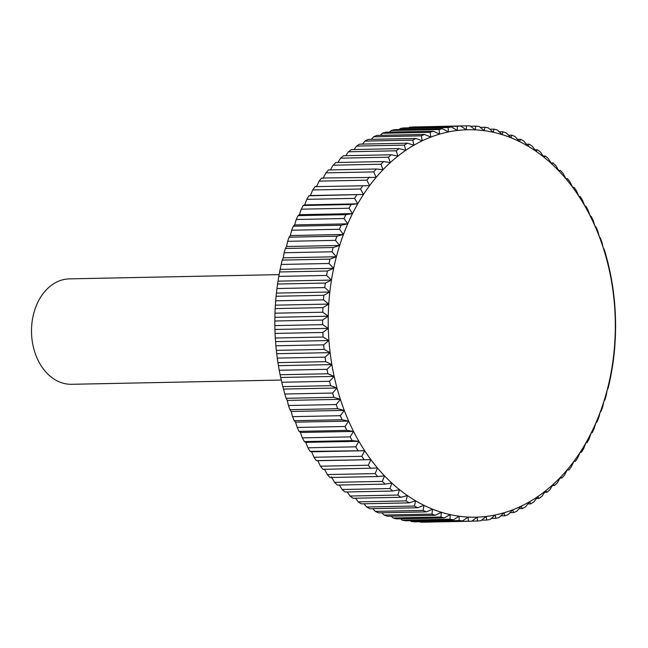 <?xml version="1.0" encoding="UTF-8"?>
<svg xmlns="http://www.w3.org/2000/svg" width="648" height="648" viewBox="0 0 648 648"><rect width="100%" height="100%" fill="white"/><g stroke="black" fill="none" stroke-linecap="round" stroke-linejoin="round"><path stroke-width="0.97" d="M281.426 380.052L71.628 384.296A52.723 39.058 -91.2 0 1 46.818 373.046A52.723 39.058 -91.2 0 1 33.396 314.734A52.723 39.058 -91.2 0 1 69.498 278.867L279.11 274.631M457.286 126.287L457.35 130.475L451.51 126.976L403.712 127.948A197.713 146.464 88.8 0 0 400.343 128.49L448.141 127.526L448.408 131.933L442.414 128.701L394.616 129.673A197.713 146.464 88.8 0 0 391.279 130.507L439.077 129.535L439.563 134.144L433.423 131.196L385.625 132.168A197.713 146.464 88.8 0 0 382.336 133.286L430.134 132.314L430.839 137.101L424.578 134.452L376.772 135.424A197.713 146.464 88.8 0 0 373.548 136.817L421.346 135.845L422.277 140.786L415.903 138.453L368.096 139.425A197.713 146.464 88.8 0 0 364.946 141.086L412.744 140.122L413.918 145.201L407.438 143.184L359.632 144.156A197.713 146.464 88.8 0 0 356.562 146.084L404.368 145.12L405.778 150.32L399.217 148.627L351.41 149.599A197.713 146.464 88.8 0 0 348.446 151.786L396.244 150.814L397.904 156.119L391.271 154.767L343.464 155.731A197.713 146.464 88.8 0 0 340.605 158.169L388.411 157.197L390.323 162.575L383.632 161.563L335.826 162.527A197.713 146.464 88.8 0 0 333.088 165.208L380.886 164.236L383.057 169.671L376.326 168.998L328.528 169.97A197.713 146.464 88.8 0 0 325.92 172.87L373.718 171.906L376.148 177.374L321.594 178.014A197.713 146.464 88.8 0 0 319.124 181.14L366.93 180.168L369.611 185.652L315.05 186.64A197.713 146.464 88.8 0 0 312.741 189.969L360.539 189.005L363.479 194.473L308.926 195.809A197.713 146.464 88.8 0 0 306.779 199.333L354.578 198.369L357.777 203.812L351.054 204.525L303.248 205.489A197.713 146.464 88.8 0 0 301.271 209.191L349.07 208.219L352.52 213.613L345.838 214.674L298.04 215.638A197.713 146.464 88.8 0 0 296.233 219.502L344.031 218.53L347.733 223.852L341.115 225.245L293.309 226.217A197.713 146.464 88.8 0 0 291.689 230.226L339.495 229.254L343.44 234.479L336.895 236.212L289.089 237.184A197.713 146.464 88.8 0 0 287.663 241.323L335.462 240.359L339.649 245.462L333.194 247.52L285.395 248.492A197.713 146.464 88.8 0 0 284.156 252.744L331.962 251.78L336.385 256.754L330.026 259.135L282.228 260.099A197.713 146.464 88.8 0 0 281.2 264.457L328.998 263.493L333.655 268.304L327.418 270.994L279.612 271.966A197.713 146.464 88.8 0 0 278.794 276.404L326.592 275.432L331.468 280.074L325.361 283.071L277.563 284.035A197.713 146.464 88.8 0 0 276.947 288.538L324.745 287.574L329.832 292.013L323.87 295.294L276.072 296.266A197.713 146.464 88.8 0 0 275.667 300.818L323.465 299.846L328.763 304.082L322.963 307.638L275.157 308.61A197.713 146.464 88.8 0 0 274.971 313.187L322.769 312.223L328.252 316.224L322.623 320.047L274.825 321.011A197.713 146.464 88.8 0 0 274.841 325.604L322.647 324.632L328.309 328.398L322.866 332.464L275.06 333.428A197.713 146.464 88.8 0 0 275.295 338.013L323.101 337.049L328.933 340.548L323.684 344.841L275.878 345.813A197.713 146.464 88.8 0 0 276.332 350.374L324.13 349.402L330.116 352.634L325.069 357.145L277.271 358.109A197.713 146.464 88.8 0 0 277.927 362.629L325.733 361.657L331.865 364.597L327.038 369.311L279.231 370.275A197.713 146.464 88.8 0 0 280.098 374.73L327.904 373.766L334.166 376.407L329.557 381.291L281.75 382.263A197.713 146.464 88.8 0 0 282.828 386.637L330.626 385.673L337.009 388.006L332.627 393.053L284.828 394.016A197.713 146.464 88.8 0 0 286.1 398.301L333.898 397.329L340.378 399.346L336.239 404.538L288.433 405.502A197.713 146.464 88.8 0 0 289.907 409.666L337.705 408.702L344.274 410.387L340.37 415.7L292.572 416.664A197.713 146.464 88.8 0 0 294.233 420.698L342.031 419.734L348.665 421.087L345.011 426.497L297.213 427.461A197.713 146.464 88.8 0 0 299.052 431.357L346.858 430.385L353.549 431.406L350.147 436.89L302.349 437.862A197.713 146.464 88.8 0 0 304.366 441.588L352.164 440.624L358.895 441.296L355.752 446.837L307.946 447.8A197.713 146.464 88.8 0 0 310.133 451.356L364.686 450.716L361.803 456.297L313.997 457.261A197.713 146.464 88.8 0 0 316.346 460.631L370.899 459.643L368.275 465.232L320.468 466.195A197.713 146.464 88.8 0 0 322.963 469.363L377.517 468.026L375.143 473.607L327.345 474.571A197.713 146.464 88.8 0 0 329.978 477.519L377.776 476.555L384.499 475.835L382.385 481.391L334.587 482.355A197.713 146.464 88.8 0 0 337.349 485.077L385.147 484.113L391.829 483.052L389.966 488.552L342.168 489.515A197.713 146.464 88.8 0 0 345.052 492.002L392.85 491.03L399.476 489.629L397.864 495.056L350.066 496.028A197.713 146.464 88.8 0 0 353.055 498.263L400.861 497.291L407.406 495.558L406.045 500.888L358.247 501.86A197.713 146.464 88.8 0 0 361.333 503.836L409.131 502.872L415.595 500.807L414.469 506.023L366.671 506.987A197.713 146.464 88.8 0 0 369.838 508.704L417.644 507.732L423.995 505.351L423.112 510.43L375.314 511.402A197.713 146.464 88.8 0 0 378.554 512.843L426.352 511.88L432.597 509.182L431.933 514.107L384.134 515.071A197.713 146.464 88.8 0 0 387.439 516.245L435.237 515.273L441.345 512.285L440.907 517.031L393.109 517.995A197.713 146.464 88.8 0 0 396.454 518.886L444.253 517.914L450.214 514.634L449.987 519.186L402.189 520.15A197.713 146.464 88.8 0 0 405.567 520.757L453.365 519.785L459.165 516.229L459.149 520.571L411.342 521.543A197.713 146.464 88.8 0 0 414.744 521.851L462.542 520.887L468.172 517.064L468.342 521.178L420.544 522.15A197.713 146.464 88.8 0 0 423.946 522.175L471.744 521.211L477.187 517.136L477.544 521.008A197.713 146.464 -91.2 0 0 480.938 520.749L486.186 516.448L486.705 520.052A197.713 146.464 -91.2 0 0 490.082 519.51L495.129 514.998L495.809 518.327A197.713 146.464 -91.2 0 0 499.146 517.493L503.974 512.787L504.8 515.832A197.713 146.464 -91.2 0 0 508.089 514.715L512.698 509.83L513.645 512.576A197.713 146.464 -91.2 0 0 516.877 511.183L521.251 506.137L522.32 508.575A197.713 146.464 -91.2 0 0 525.479 506.914L529.619 501.722L530.785 503.844A197.713 146.464 -91.2 0 0 533.855 501.917L537.751 496.611L539.006 498.401A197.713 146.464 -91.2 0 0 541.979 496.214L545.632 490.803L546.952 492.269A197.713 146.464 -91.2 0 0 549.812 489.831L553.214 484.348L554.591 485.474A197.713 146.464 -91.2 0 0 557.329 482.792L560.48 477.252L561.897 478.03A197.713 146.464 -91.2 0 0 564.505 475.13L567.389 469.549L568.831 469.986A197.713 146.464 -91.2 0 0 571.293 466.86L573.926 461.271L575.367 461.36A197.713 146.464 -91.2 0 0 577.684 458.031L580.057 452.45L581.491 452.191A197.713 146.464 -91.2 0 0 583.645 448.667L585.76 443.119L587.169 442.511A197.713 146.464 -91.2 0 0 589.154 438.809L591.017 433.31L592.385 432.362A197.713 146.464 -91.2 0 0 594.192 428.498L595.795 423.079L597.108 421.783A197.713 146.464 -91.2 0 0 598.728 417.774L600.097 412.444L601.328 410.816A197.713 146.464 -91.2 0 0 602.762 406.677L603.879 401.46L605.03 399.508A197.713 146.464 -91.2 0 0 606.261 395.256L607.144 390.177L608.197 387.901A197.713 146.464 -91.2 0 0 609.225 383.543L610.805 376.034A197.713 146.464 -91.2 0 0 611.631 371.596L612.862 363.965A197.713 146.464 -91.2 0 0 613.478 359.462L614.353 351.734A197.713 146.464 -91.2 0 0 614.75 347.182L615.26 339.39A197.713 146.464 -91.2 0 0 615.454 334.814L615.6 326.989A197.713 146.464 -91.2 0 0 615.576 322.396L615.357 314.572A197.713 146.464 -91.2 0 0 615.122 309.987L614.539 302.187A197.713 146.464 -91.2 0 0 614.093 297.626L613.146 289.891A197.713 146.464 -91.2 0 0 612.49 285.371L611.186 277.725A197.713 146.464 -91.2 0 0 610.319 273.27L608.666 265.737A197.713 146.464 -91.2 0 0 607.597 261.363L605.596 253.984A197.713 146.464 -91.2 0 0 604.325 249.699L603.158 247.577L601.984 242.498A197.713 146.464 -91.2 0 0 600.518 238.334L599.262 236.536L597.853 231.336A197.713 146.464 -91.2 0 0 596.192 227.302L594.872 225.836L593.212 220.539A197.713 146.464 -91.2 0 0 591.365 216.643L589.988 215.525L588.076 210.138A197.713 146.464 -91.2 0 0 586.059 206.412L584.642 205.635L582.471 200.2A197.713 146.464 -91.2 0 0 580.284 196.644L578.85 196.206L576.42 190.739A197.713 146.464 -91.2 0 0 574.079 187.369L572.63 187.288L569.948 181.804A197.713 146.464 -91.2 0 0 567.454 178.637L566.02 178.905L563.08 173.429A197.713 146.464 -91.2 0 0 560.447 170.481L559.03 171.088L555.838 165.645A197.713 146.464 -91.2 0 0 553.076 162.923L551.699 163.879L548.257 158.485A197.713 146.464 -91.2 0 0 545.373 155.998L544.061 157.294L540.359 151.972A197.713 146.464 -91.2 0 0 537.362 149.737L536.131 151.365L532.178 146.14A197.713 146.464 -91.2 0 0 529.092 144.164L527.942 146.116L523.754 141.013A197.713 146.464 -91.2 0 0 520.579 139.296L519.534 141.572L515.111 136.598A197.713 146.464 -91.2 0 0 511.871 135.157L510.94 137.741L506.282 132.929A197.713 146.464 -91.2 0 0 502.986 131.755L502.192 134.646L497.316 130.005A197.713 146.464 -91.2 0 0 493.97 129.114L493.322 132.289L488.236 127.85A197.713 146.464 -91.2 0 0 484.858 127.243L484.364 130.694L479.075 126.457A197.713 146.464 -91.2 0 0 475.681 126.149L475.365 129.859L469.881 125.85A197.713 146.464 -91.2 0 0 466.479 125.825L466.341 129.786L460.679 126.028L412.881 126.992A197.713 146.464 88.8 0 0 409.487 127.251L457.286 126.287A197.713 146.464 -91.2 0 1 460.679 126.028M591.017 433.31A193.76 143.54 88.8 0 0 595.795 423.079A193.76 143.54 88.8 0 0 600.097 412.444A193.76 143.54 88.8 0 0 603.879 401.46A193.76 143.54 88.8 0 0 607.144 390.177A193.76 143.54 88.8 0 0 609.881 378.618A193.76 143.54 88.8 0 0 612.068 366.849A193.76 143.54 88.8 0 0 613.697 354.91A193.76 143.54 88.8 0 0 614.774 342.841A193.76 143.54 88.8 0 0 615.284 330.699A193.76 143.54 88.8 0 0 615.227 318.533A193.76 143.54 88.8 0 0 614.604 306.382A193.76 143.54 88.8 0 0 613.413 294.297A193.76 143.54 88.8 0 0 611.672 282.326A193.76 143.54 88.8 0 0 609.371 270.524A193.76 143.54 88.8 0 0 606.528 258.925A193.76 143.54 88.8 0 0 603.158 247.577A193.76 143.54 88.8 0 0 599.262 236.536A193.76 143.54 88.8 0 0 594.872 225.836A193.76 143.54 88.8 0 0 589.988 215.525A193.76 143.54 88.8 0 0 584.642 205.635A193.76 143.54 88.8 0 0 578.85 196.206A193.76 143.54 88.8 0 0 572.63 187.288A193.76 143.54 88.8 0 0 566.02 178.905A193.76 143.54 88.8 0 0 559.03 171.088A193.76 143.54 88.8 0 0 551.699 163.879A193.76 143.54 88.8 0 0 544.061 157.294A193.76 143.54 88.8 0 0 536.131 151.365A193.76 143.54 88.8 0 0 527.942 146.116A193.76 143.54 88.8 0 0 519.534 141.572A193.76 143.54 88.8 0 0 510.94 137.741A193.76 143.54 88.8 0 0 502.192 134.646A193.76 143.54 88.8 0 0 493.322 132.289A193.76 143.54 88.8 0 0 484.364 130.694A193.76 143.54 88.8 0 0 475.365 129.859A193.76 143.54 88.8 0 0 466.341 129.786A193.76 143.54 88.8 0 0 457.35 130.475A193.76 143.54 88.8 0 0 448.408 131.933A193.76 143.54 88.8 0 0 439.563 134.144A193.76 143.54 88.8 0 0 430.839 137.101A193.76 143.54 88.8 0 0 422.277 140.786A193.76 143.54 88.8 0 0 413.918 145.201A193.76 143.54 88.8 0 0 405.778 150.32A193.76 143.54 88.8 0 0 397.904 156.119A193.76 143.54 88.8 0 0 390.323 162.575A193.76 143.54 88.8 0 0 383.057 169.671A193.76 143.54 88.8 0 0 376.148 177.374A193.76 143.54 88.8 0 0 369.611 185.652A193.76 143.54 88.8 0 0 363.479 194.473A193.76 143.54 88.8 0 0 357.777 203.812A193.76 143.54 88.8 0 0 352.52 213.613A193.76 143.54 88.8 0 0 347.733 223.852A193.76 143.54 88.8 0 0 343.44 234.479A193.76 143.54 88.8 0 0 339.649 245.462A193.76 143.54 88.8 0 0 336.385 256.754A193.76 143.54 88.8 0 0 333.655 268.304A193.76 143.54 88.8 0 0 331.468 280.074A193.76 143.54 88.8 0 0 329.832 292.013A193.76 143.54 88.8 0 0 328.763 304.082A193.76 143.54 88.8 0 0 328.252 316.224A193.76 143.54 88.8 0 0 328.309 328.398A193.76 143.54 88.8 0 0 328.933 340.548A193.76 143.54 88.8 0 0 330.116 352.634A193.76 143.54 88.8 0 0 331.865 364.597A193.76 143.54 88.8 0 0 334.166 376.407A193.76 143.54 88.8 0 0 337.009 388.006A193.76 143.54 88.8 0 0 340.378 399.346A193.76 143.54 88.8 0 0 344.274 410.387A193.76 143.54 88.8 0 0 348.665 421.087A193.76 143.54 88.8 0 0 353.549 431.406A193.76 143.54 88.8 0 0 358.895 441.296A193.76 143.54 88.8 0 0 364.686 450.716A193.76 143.54 88.8 0 0 370.899 459.643A193.76 143.54 88.8 0 0 377.517 468.026A193.76 143.54 88.8 0 0 384.499 475.835A193.76 143.54 88.8 0 0 391.829 483.052A193.76 143.54 88.8 0 0 399.476 489.629A193.76 143.54 88.8 0 0 407.406 495.558A193.76 143.54 88.8 0 0 415.595 500.807A193.76 143.54 88.8 0 0 423.995 505.351A193.76 143.54 88.8 0 0 432.597 509.182A193.76 143.54 88.8 0 0 441.345 512.285A193.76 143.54 88.8 0 0 450.214 514.634A193.76 143.54 88.8 0 0 459.165 516.229A193.76 143.54 88.8 0 0 468.172 517.064A193.76 143.54 88.8 0 0 477.187 517.136A193.76 143.54 88.8 0 0 486.186 516.448A193.76 143.54 88.8 0 0 495.129 514.998A193.76 143.54 88.8 0 0 503.974 512.787A193.76 143.54 88.8 0 0 512.698 509.83A193.76 143.54 88.8 0 0 521.251 506.137A193.76 143.54 88.8 0 0 529.619 501.722A193.76 143.54 88.8 0 0 537.751 496.611A193.76 143.54 88.8 0 0 545.632 490.803A193.76 143.54 88.8 0 0 553.214 484.348A193.76 143.54 88.8 0 0 560.48 477.252A193.76 143.54 88.8 0 0 567.389 469.549A193.76 143.54 88.8 0 0 573.926 461.271A193.76 143.54 88.8 0 0 580.057 452.45A193.76 143.54 88.8 0 0 585.76 443.119A193.76 143.54 88.8 0 0 591.017 433.31M565.898 178.67L567.454 178.637M558.697 170.513L560.447 170.481M551.124 162.964L553.076 162.923M543.194 156.047L545.373 155.998M534.94 149.785L537.362 149.737M526.387 144.221L529.092 144.164M517.574 139.361L520.579 139.296M508.51 135.221L511.871 135.157M499.244 131.836L502.986 131.755M489.791 129.203L493.97 129.114M480.176 127.34L484.858 127.243M470.432 126.255L475.681 126.149M418.568 126.878L466.479 125.825M408.767 127.842L409.487 127.251M448.141 127.526A197.713 146.464 -91.2 0 1 451.51 126.976M399.119 129.576L400.343 128.49M439.077 129.535A197.713 146.464 -91.2 0 1 442.414 128.701M389.651 132.087L391.279 130.507M430.134 132.314A197.713 146.464 -91.2 0 1 433.423 131.196M380.384 135.351L382.336 133.286M421.346 135.845A197.713 146.464 -91.2 0 1 424.578 134.452M371.336 139.361L373.548 136.817M412.744 140.122A197.713 146.464 -91.2 0 1 415.903 138.453M362.54 144.099L364.946 141.086M404.368 145.12A197.713 146.464 -91.2 0 1 407.438 143.184M354.019 149.542L356.562 146.084M396.244 150.814A197.713 146.464 -91.2 0 1 399.217 148.627M345.805 155.682L348.446 151.786M388.411 157.197A197.713 146.464 -91.2 0 1 391.271 154.767M337.924 162.486L340.605 158.169M380.886 164.236A197.713 146.464 -91.2 0 1 383.632 161.563M330.407 169.93L333.088 165.208M373.718 171.906A197.713 146.464 -91.2 0 1 376.326 168.998M323.036 178.451L325.92 172.87M366.93 180.168A197.713 146.464 -91.2 0 1 369.392 177.05M316.499 186.729L319.124 181.14M360.539 189.005A197.713 146.464 -91.2 0 1 362.856 185.676M308.926 195.809L310.368 195.55L312.741 189.969M310.368 195.55L363.479 194.473M354.578 198.369A197.713 146.464 -91.2 0 1 356.732 194.846M303.248 205.489L304.665 204.881L306.779 199.333M304.665 204.881L357.777 203.812M349.07 208.219A197.713 146.464 -91.2 0 1 351.054 204.525M298.04 215.638L299.408 214.691L301.271 209.191M299.408 214.691L352.52 213.613M344.031 218.53A197.713 146.464 -91.2 0 1 345.838 214.674M293.309 226.217L294.621 224.921L296.233 219.502M294.621 224.921L347.733 223.852M339.495 229.254A197.713 146.464 -91.2 0 1 341.115 225.245M289.089 237.184L290.328 235.556L291.689 230.226M290.328 235.556L343.44 234.479M335.462 240.359A197.713 146.464 -91.2 0 1 336.895 236.212M285.395 248.492L286.538 246.54L287.663 241.323M286.538 246.54L339.649 245.462M331.962 251.78A197.713 146.464 -91.2 0 1 333.194 247.52M282.228 260.099L283.273 257.823L284.156 252.744M283.273 257.823L336.385 256.754M328.998 263.493A197.713 146.464 -91.2 0 1 330.026 259.135M279.612 271.966L281.2 264.457M280.544 269.382L333.655 268.304M326.592 275.432A197.713 146.464 -91.2 0 1 327.418 270.994M277.563 284.035L278.794 276.404M278.356 281.151L331.468 280.074M324.745 287.574A197.713 146.464 -91.2 0 1 325.361 283.071M276.072 296.266L276.947 288.538M276.72 293.09L329.832 292.013M323.465 299.846A197.713 146.464 -91.2 0 1 323.87 295.294M275.157 308.61L275.667 300.818M275.651 305.159L328.763 304.082M322.769 312.223A197.713 146.464 -91.2 0 1 322.963 307.638M274.825 321.011L274.971 313.187M275.141 317.301L328.252 316.224M322.647 324.632A197.713 146.464 -91.2 0 1 322.623 320.047M275.06 333.428L274.841 325.604M275.197 329.468L328.309 328.398M323.101 337.049A197.713 146.464 -91.2 0 1 322.866 332.464M275.878 345.813L275.295 338.013M275.821 341.618L328.933 340.548M324.13 349.402A197.713 146.464 -91.2 0 1 323.684 344.841M277.271 358.109L276.332 350.374M277.004 353.703L330.116 352.634M325.733 361.657A197.713 146.464 -91.2 0 1 325.069 357.145M279.231 370.275L277.927 362.629M278.753 365.675L331.865 364.597M327.904 373.766A197.713 146.464 -91.2 0 1 327.038 369.311M281.75 382.263L280.098 374.73M281.054 377.476L334.166 376.407M330.626 385.673A197.713 146.464 -91.2 0 1 329.557 381.291M284.828 394.016L282.828 386.637M283.897 389.075L337.009 388.006M333.898 397.329A197.713 146.464 -91.2 0 1 332.627 393.053M288.433 405.502L287.267 400.424L286.1 398.301M287.267 400.424L340.378 399.346M337.705 408.702A197.713 146.464 -91.2 0 1 336.239 404.538M292.572 416.664L291.154 411.464L289.907 409.666M291.154 411.464L344.274 410.387M342.031 419.734A197.713 146.464 -91.2 0 1 340.37 415.7M297.213 427.461L295.553 422.164L294.233 420.698M295.553 422.164L348.665 421.087M346.858 430.385A197.713 146.464 -91.2 0 1 345.011 426.497M302.349 437.862L300.437 432.475L299.052 431.357M300.437 432.475L353.549 431.406M352.164 440.624A197.713 146.464 -91.2 0 1 350.147 436.89M307.946 447.8L305.783 442.365L304.366 441.588M305.783 442.365L358.895 441.296M357.931 450.392A197.713 146.464 -91.2 0 1 355.752 446.837M313.997 457.261L311.575 451.794L310.133 451.356M311.575 451.794L364.686 450.716M364.144 459.659A197.713 146.464 -91.2 0 1 361.803 456.297M320.468 466.195L317.787 460.712L316.346 460.631M317.787 460.712L370.899 459.643M370.769 468.391A197.713 146.464 -91.2 0 1 368.275 465.232M327.345 474.571L324.405 469.095M377.776 476.555A197.713 146.464 -91.2 0 1 375.143 473.607M334.587 482.355L331.387 476.912M385.147 484.113A197.713 146.464 -91.2 0 1 382.385 481.391M342.168 489.515L339.301 485.036M392.85 491.03A197.713 146.464 -91.2 0 1 389.966 488.552M350.066 496.028L347.231 491.954M400.861 497.291A197.713 146.464 -91.2 0 1 397.864 495.056M358.247 501.86L355.485 498.215M409.131 502.872A197.713 146.464 -91.2 0 1 406.045 500.888M366.671 506.987L364.03 503.78M417.644 507.732A197.713 146.464 -91.2 0 1 414.469 506.023M375.314 511.402L372.851 508.64M426.352 511.88A197.713 146.464 -91.2 0 1 423.112 510.43M384.134 515.071L381.907 512.779M435.237 515.273A197.713 146.464 -91.2 0 1 431.933 514.107M393.109 517.995L391.173 516.164M444.253 517.914A197.713 146.464 -91.2 0 1 440.907 517.031M402.189 520.15L400.634 518.797M453.365 519.785A197.713 146.464 -91.2 0 1 449.987 519.186M411.342 521.543L410.241 520.66M462.542 520.887A197.713 146.464 -91.2 0 1 459.149 520.571M420.544 522.15L419.993 521.745M471.744 521.211A197.713 146.464 -91.2 0 1 468.342 521.178M477.544 521.008L471.857 521.122M486.705 520.052L481.658 520.158M495.809 518.327L491.297 518.424M504.8 515.832L500.766 515.913M513.645 512.576L510.041 512.649M522.32 508.575L519.089 508.64M530.785 503.844L527.885 503.901M539.006 498.401L536.406 498.458M546.952 492.269L544.62 492.318M554.591 485.474L552.493 485.514M561.897 478.03L560.018 478.07M568.831 469.986L567.146 470.019M575.367 461.36L573.869 461.384"/></g></svg>
